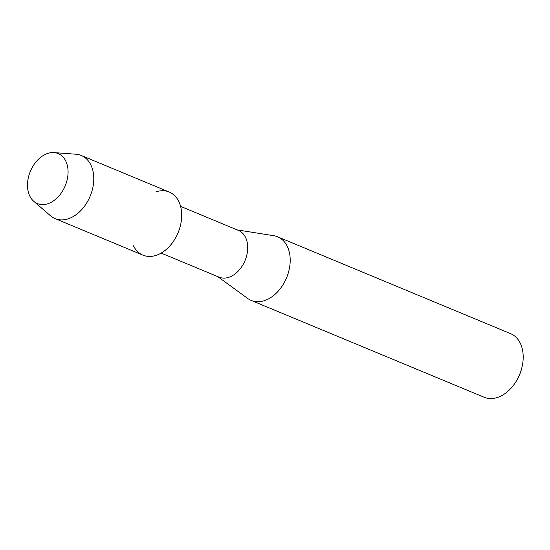 <?xml version="1.0" encoding="UTF-8"?>
<svg xmlns="http://www.w3.org/2000/svg" width="550" height="550" viewBox="0 0 550 550"><rect width="100%" height="100%" fill="white"/><g stroke="black" fill="none" stroke-linecap="round" stroke-linejoin="round"><path stroke-width="0.82" d="M47.609 153.45A27.067 18.872 -67.4 0 0 27.5 185.364A27.067 18.872 -67.4 0 0 47.96 203.692A27.067 18.872 -67.4 0 0 68.076 171.772A27.067 18.872 -67.4 0 0 47.609 153.45A27.067 18.872 -67.4 0 0 28.93 175.402A27.067 18.872 -67.4 0 0 33.749 201.3A27.067 18.872 -67.4 0 0 47.96 203.692A27.067 18.872 -67.4 0 0 67.843 175.863A27.067 18.872 -67.4 0 0 54.003 152.584A27.067 18.872 -67.4 0 0 47.609 153.45M133.451 245.795A34.176 23.822 -67.4 0 0 156.31 255.303A34.176 23.822 -67.4 0 0 181.699 215.009A34.176 23.822 -67.4 0 0 155.87 191.874M161.171 253.089L219.058 277.152A25.293 17.634 -67.4 0 0 228.931 277.269A25.293 17.634 -67.4 0 0 247.06 254.011A25.293 17.634 -67.4 0 0 238.473 230.443L180.593 206.381M217.704 276.588L247.686 298.444A34.444 24.014 -67.4 0 0 251.171 300.41A34.444 24.014 -67.4 0 0 264.612 300.568A34.444 24.014 -67.4 0 0 289.307 268.902A34.444 24.014 -67.4 0 0 277.613 236.803A34.444 24.014 -67.4 0 0 273.762 235.716L237.119 229.879M251.171 300.41L484.158 397.258A34.444 24.014 -67.4 0 0 497.606 397.416A34.444 24.014 -67.4 0 0 515.859 381.831A34.444 24.014 -67.4 0 0 522.026 367.001A34.444 24.014 -67.4 0 0 510.599 333.651L277.613 236.803M515.859 381.831L516.402 380.964A30.133 21.01 -67.4 0 0 521.792 367.991L522.026 367.001M33.749 201.3L50.449 215.738A34.176 23.822 -67.4 0 0 55.048 218.597A34.176 23.822 -67.4 0 0 68.386 218.756A34.176 23.822 -67.4 0 0 92.888 187.33A34.176 23.822 -67.4 0 0 81.283 155.485A34.176 23.822 -67.4 0 0 76.01 154.234L54.003 152.584M55.048 218.597L142.972 255.145A34.176 23.822 -67.4 0 0 156.31 255.303A34.176 23.822 -67.4 0 0 180.812 223.877A34.176 23.822 -67.4 0 0 169.208 192.032L81.283 155.485"/></g></svg>
